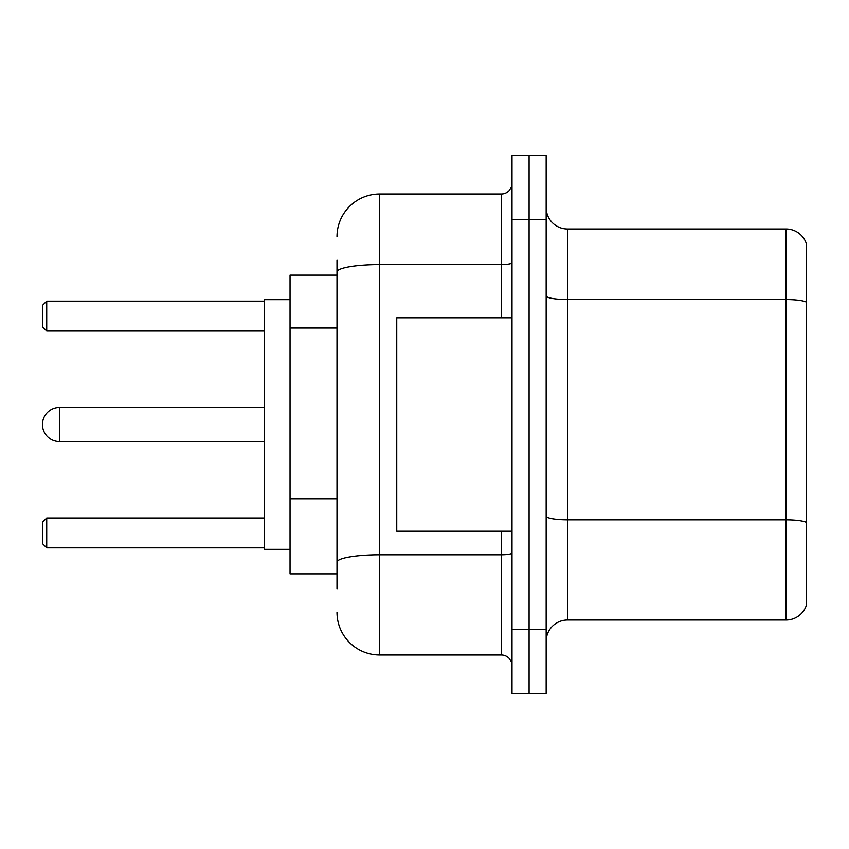 <?xml version="1.0" encoding="UTF-8"?>
<svg xmlns="http://www.w3.org/2000/svg" width="849" height="849" viewBox="0 0 849 849"><rect width="100%" height="100%" fill="white"/><g stroke="black" fill="none" stroke-linecap="round" stroke-linejoin="round"><path stroke-width="1.27" d="M336.989 275.097L290.04 275.097L290.04 573.903L336.989 573.903M336.989 588.845L336.989 260.155M512.011 629.396L512.011 693.431L529.086 693.431L529.086 629.396L529.086 693.431L546.162 693.431L546.162 629.396L529.086 629.396L529.086 219.604L529.086 629.396L512.011 629.396L512.011 219.604L529.086 219.604L529.086 155.569L529.086 219.604L546.162 219.604L546.162 629.396M546.162 219.604L546.162 155.569L512.011 155.569L512.011 219.604M336.989 236.68A42.683 42.683 0 0 1 379.683 193.986L379.683 655.014L501.334 655.014L501.334 531.219M379.683 193.986L501.334 193.986A10.676 10.676 0 0 0 512.011 183.32M512.011 665.68A10.676 10.676 0 0 0 501.334 655.014M379.683 655.014A42.683 42.683 0 0 1 336.989 612.32M546.162 641.356A21.342 21.342 0 0 1 567.503 620.003L786.057 620.003L786.057 228.997L567.503 228.997A21.342 21.342 0 0 1 546.162 207.644A21.342 21.342 0 0 0 567.503 228.997L567.503 620.003M806.55 244.363A21.342 21.342 0 0 0 786.057 228.997A21.342 21.342 0 0 1 806.55 244.363L806.55 604.637A21.342 21.342 0 0 1 786.057 620.003M806.55 302.509L806.55 522.475A21.342 3.704 180 0 0 786.057 519.811L567.503 519.811A21.342 3.704 0 0 1 546.162 516.096M59.526 407.424A17.076 17.076 0 0 0 42.45 424.5A17.076 17.076 0 0 1 59.526 407.424A17.076 17.076 0 0 0 42.45 424.5A17.076 17.076 0 0 1 59.526 407.424A17.076 17.076 0 0 0 42.45 424.5A17.076 17.076 0 0 0 59.526 441.576L59.526 407.424L264.421 407.424M512.011 317.781L396.748 317.781L396.748 531.219L512.011 531.219M290.04 299.644L264.421 299.644L264.421 549.356L290.04 549.356M46.716 547.87L42.45 543.593L42.45 522.252L46.716 517.986L46.716 547.87L264.421 547.87M46.716 517.986L264.421 517.986M46.716 331.014L42.45 326.748L42.45 305.407L46.716 301.13L46.716 331.014L264.421 331.014M46.716 301.13L264.421 301.13M336.989 328.011L290.04 328.011M336.989 498.756L290.04 498.756M512.011 552.954A10.676 1.857 0 0 1 501.334 554.811L379.683 554.811A42.683 7.408 180 0 0 336.989 562.229M336.989 271.956A42.683 7.408 180 0 1 379.683 264.538L501.334 264.538L501.334 193.986M501.334 317.781L501.334 264.538A10.676 1.857 0 0 0 512.011 262.681M806.55 302.212A21.342 3.704 180 0 0 786.057 299.538L567.503 299.538A21.342 3.704 0 0 1 546.162 295.834M264.421 441.576L59.526 441.576"/></g></svg>
